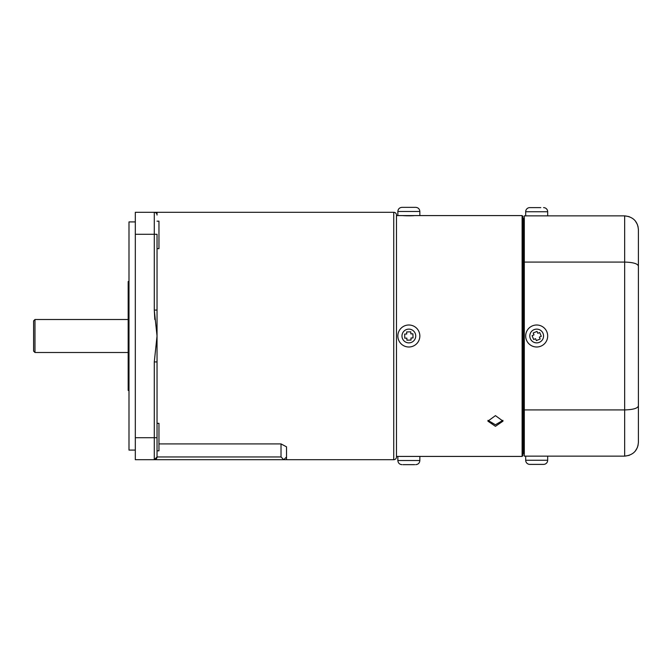 <?xml version="1.0" encoding="UTF-8"?>
<svg xmlns="http://www.w3.org/2000/svg" width="672" height="672" viewBox="0 0 672 672"><rect width="100%" height="100%" fill="white"/><g stroke="black" fill="none" stroke-linecap="round" stroke-linejoin="round"><path stroke-width="1.01" d="M158.962 443.915L281.022 443.915L281.022 456.96L283.769 459.707L135.316 459.707L135.316 212.293L393.733 212.293A2.747 2.747 0 0 1 396.48 215.04L396.48 456.96A2.747 2.747 0 0 1 393.733 459.707L283.769 459.707L286.516 456.96L286.516 459.707M155.182 212.293L154.283 212.293A2.747 2.747 0 0 1 157.038 215.04L157.038 212.293M157.038 361.931L157.038 456.96A2.747 2.747 0 0 1 154.283 459.707L157.038 456.96L157.038 437.716L154.283 437.716L154.283 361.931L157.038 361.931L157.038 310.069L154.283 310.069L154.82 319.502M281.022 443.915L286.516 446.821L286.516 456.96M157.038 248.665L158.962 248.665L158.962 221.172L157.038 221.172M157.038 450.828L158.962 450.828L158.962 423.335L157.038 423.335M154.283 361.931L157.038 336L154.283 310.069L154.283 212.293L135.316 212.293M135.316 234.284L157.038 234.284L157.038 310.069M157.038 215.04A2.747 2.747 0 0 0 154.283 212.293A2.747 2.747 0 0 1 157.038 215.04M283.769 459.707L135.316 459.707M128.99 390.432L128.167 390.432L128.167 281.568L128.99 281.568M135.316 450.089L128.99 450.089L128.99 221.911L135.316 221.911M33.6 351.12L33.6 320.88L34.978 319.502L34.978 352.498L33.6 351.12M524.311 218.476L523.765 218.476L523.765 453.524L524.311 453.524M522.942 336L522.942 455.582L522.11 456.414L522.11 215.586L522.942 216.418L522.942 336M402.662 456.414L415.036 456.406L402.662 456.406M495.449 415.632L503.009 421.142L495.449 426.317L487.889 421.142L495.449 415.632M487.964 420.361L495.449 424.763L502.925 420.361M522.11 215.586L396.48 215.586L396.48 336M415.036 215.586L402.83 215.611M403.133 215.636L404.468 215.712M404.494 215.712L406.384 215.779M406.51 215.779L408.845 215.804M408.904 215.804L409.937 215.804M410.004 215.804L411.197 215.779M411.365 215.779L413.154 215.712M413.213 215.712L414.019 215.67M524.311 262.08L524.311 215.863L624.658 215.863C633.125 216.796 637.703 221.382 638.4 229.614L638.4 442.386C637.703 450.618 633.125 455.204 624.658 456.137L524.311 456.137L524.311 262.08L624.658 262.08C633.125 262.324 637.703 263.659 638.4 266.087M629.194 455.364L624.658 456.137L624.658 409.92L524.311 409.92M638.4 229.589L637.938 226.069M637.417 224.507L635.216 220.811M629.194 216.636L624.658 215.863L624.658 409.92C633.125 409.676 637.703 408.341 638.4 405.913M638.4 442.411L637.938 445.931M637.417 447.493L635.216 451.189M638.4 436.338L638.4 235.662M525.689 215.863L525.689 211.739A4.124 4.124 0 0 1 529.813 207.614L540.809 207.614M532.56 207.614L529.813 207.614M547.68 215.863L547.68 211.739A4.124 4.124 0 0 0 543.556 207.614M540.884 346.164A10.996 10.996 0 0 0 546.848 331.8A10.996 10.996 0 0 0 532.484 325.836A10.996 10.996 0 0 0 526.52 340.2A10.996 10.996 0 0 0 540.884 346.164A10.996 10.996 0 0 0 546.848 331.8A10.996 10.996 0 0 0 532.484 325.836M539.708 332.522L537.802 333.304L537.012 331.405L533.207 332.976L533.988 334.883L532.081 335.672L533.66 339.478L535.567 338.696L536.357 340.595L540.162 339.024L539.372 337.117L541.279 336.328L539.708 332.522M525.689 456.137L525.689 460.261A4.124 4.124 0 0 0 529.813 464.386L543.556 464.386L529.813 464.386M547.68 456.137L547.68 460.261A4.124 4.124 0 0 1 543.556 464.386M401.982 207.346L415.724 207.346C418.228 207.589 419.605 208.958 419.849 211.47L397.858 211.47C398.101 208.958 399.47 207.589 401.982 207.346M419.84 335.672A10.996 10.996 0 0 0 408.526 325.004A10.996 10.996 0 0 0 397.858 336.328A10.996 10.996 0 0 0 409.172 346.996A10.996 10.996 0 0 0 419.84 335.672A10.996 10.996 0 0 0 408.526 325.004A10.996 10.996 0 0 0 397.858 336.328M404.788 338.184L404.67 334.06L406.728 334.001L406.669 331.943L410.794 331.817L410.852 333.875L412.91 333.816L413.036 337.94L410.97 337.999L411.037 340.057L406.913 340.183L406.854 338.125L404.788 338.184M402.99 464.654L414.716 464.654M397.858 460.53L419.849 460.53L419.849 456.414L397.858 456.414L397.858 460.53C398.101 463.042 399.47 464.411 401.982 464.654M413.448 464.654L412.759 464.654M411.684 464.654L409.534 464.654M408.458 464.654L406.014 464.654M393.733 459.707L393.733 212.293M135.316 437.716L154.283 437.716L154.283 459.707A2.747 2.747 0 0 0 157.038 456.96L281.022 456.96M525.689 211.739L547.68 211.739M539.305 342.35A6.871 6.871 0 0 0 543.035 333.379A6.871 6.871 0 0 0 534.055 329.65A6.871 6.871 0 0 0 530.334 338.621A6.871 6.871 0 0 0 539.305 342.35M547.68 460.261L525.689 460.261M415.724 335.798A6.871 6.871 0 0 0 408.652 329.129A6.871 6.871 0 0 0 401.982 336.202A6.871 6.871 0 0 0 409.055 342.871A6.871 6.871 0 0 0 415.724 335.798M128.167 352.498L34.978 352.498M128.167 319.502L34.978 319.502M396.48 456.414L397.858 456.414M415.036 456.414L522.11 456.414M397.858 215.586L397.858 211.47M419.849 215.586L419.849 211.47M419.849 460.53C419.605 463.042 418.228 464.411 415.724 464.654"/></g></svg>
